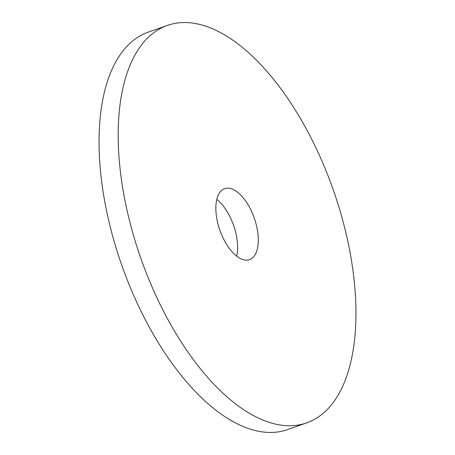 <?xml version="1.0" encoding="UTF-8"?>
<svg xmlns="http://www.w3.org/2000/svg" width="455" height="455" viewBox="0 0 455 455"><rect width="100%" height="100%" fill="white"/><g stroke="black" fill="none" stroke-linecap="round" stroke-linejoin="round"><path stroke-width="0.68" d="M257.957 233.978A37.606 18.228 70.7 0 0 224.628 188.66A37.606 18.228 70.7 0 0 216.188 214.311A37.606 18.228 70.7 0 0 249.511 259.634A37.606 18.228 70.7 0 0 257.957 233.978M236.663 256.125A37.606 18.228 70.7 0 0 237.265 241.235A37.606 18.228 70.7 0 0 216.785 199.421M120.114 169.078A210.585 102.096 70.7 0 0 306.744 422.871A210.585 102.096 70.7 0 0 354.024 279.211A210.585 102.096 70.7 0 0 167.4 25.417A210.585 102.096 70.7 0 0 120.114 169.078M167.4 25.417L148.256 32.129A210.585 102.096 70.7 0 0 100.976 175.789A210.585 102.096 70.7 0 0 287.6 429.583L306.744 422.871"/></g></svg>
